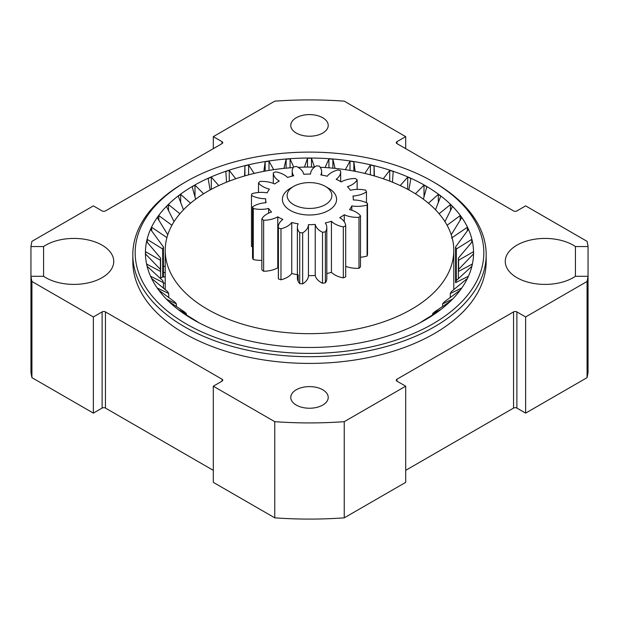 <?xml version="1.0" encoding="UTF-8"?>
<svg xmlns="http://www.w3.org/2000/svg" width="619" height="619" viewBox="0 0 619 619"><rect width="100%" height="100%" fill="white"/><g stroke="black" fill="none" stroke-linecap="round" stroke-linejoin="round"><path stroke-width="0.93" d="M322.739 117.765A18.725 10.809 0 0 0 302.335 115.42A18.725 10.809 0 0 0 290.775 125.409A18.725 10.809 0 0 0 296.261 133.054A18.725 10.809 0 0 0 316.665 135.399A18.725 10.809 0 0 0 328.225 125.409A18.725 10.809 0 0 0 322.739 117.765M322.739 389.777A18.725 10.809 0 0 0 302.335 387.432A18.725 10.809 0 0 0 290.775 397.421A18.725 10.809 0 0 0 296.261 405.066A18.725 10.809 0 0 0 316.665 407.41A18.725 10.809 0 0 0 328.225 397.421A18.725 10.809 0 0 0 322.739 389.777M43.578 276.291L43.578 246.54A39.809 22.988 0 0 1 102.081 245.163A39.809 22.988 0 0 1 113.741 261.411A39.809 22.988 0 0 1 89.167 282.651A39.809 22.988 0 0 1 45.783 277.668A39.809 22.988 0 0 1 43.578 276.291L30.95 276.291A279.742 161.505 0 0 0 31.925 281.475L93.368 316.951L102.12 311.906A2.352 1.362 180 0 1 105.447 311.906L222.051 379.223A2.352 1.362 180 0 1 222.739 380.182A2.352 1.362 180 0 1 222.051 381.149L213.307 386.194L274.751 421.671A279.742 161.505 0 0 0 344.249 421.671L405.693 386.194L396.949 381.149A2.352 1.362 180 0 1 396.261 380.182A2.352 1.362 180 0 1 396.949 379.223L513.553 311.906A2.352 1.362 180 0 1 516.88 311.906L525.632 316.951L587.075 281.475A279.742 161.505 0 0 0 588.05 276.291L575.422 276.291A39.809 22.988 0 0 1 516.919 277.668A39.809 22.988 0 0 1 505.259 261.411A39.809 22.988 0 0 1 529.833 240.18A39.809 22.988 0 0 1 573.217 245.163A39.809 22.988 0 0 1 575.422 246.54L588.05 246.54A279.742 161.505 0 0 0 587.075 241.348L525.632 205.879L516.88 210.924A2.352 1.362 180 0 1 513.553 210.924L396.949 143.608A2.352 1.362 180 0 1 396.261 142.641A2.352 1.362 180 0 1 396.949 141.681L405.693 136.637L344.249 101.16A279.742 161.505 0 0 0 274.751 101.16L213.307 136.637L222.051 141.681A2.352 1.362 180 0 1 222.739 142.641A2.352 1.362 180 0 1 222.051 143.608L105.447 210.924A2.352 1.362 180 0 1 102.12 210.924L93.368 205.879L31.925 241.348A279.742 161.505 0 0 0 30.95 246.54L43.578 246.54M186.234 323.923A174.318 100.642 0 0 0 432.766 323.923A174.318 100.642 0 0 0 432.766 181.591L434.43 182.559A176.678 102.003 180 0 1 486.178 254.68A176.678 102.003 180 0 1 377.11 348.923A176.678 102.003 180 0 1 184.57 326.809A176.678 102.003 180 0 1 132.822 254.68A176.678 102.003 180 0 1 184.57 182.559L186.234 181.591A174.318 100.642 0 0 0 186.234 323.923M132.822 254.68L132.822 261.411A176.678 102.003 0 0 0 184.57 333.54A176.678 102.003 0 0 0 377.11 355.654A176.678 102.003 0 0 0 486.178 261.411L486.178 254.68M415.388 193.778L424 185.135A163.934 94.645 180 0 1 425.415 185.948A163.934 94.645 180 0 1 426.824 186.768L423.357 199.194M400.222 185.592L407.704 177.088A163.934 94.645 180 0 1 410.869 178.489L408.88 189.971M383.262 178.775L389.738 170.341A163.934 94.645 180 0 1 393.189 171.486L392.438 182.203M364.846 173.436L370.386 164.994A163.934 94.645 180 0 1 374.069 165.877L374.394 175.185M345.332 169.676L349.998 161.157A163.934 94.645 180 0 1 353.851 161.752L355.136 171.339M325.083 167.548L328.921 158.89A163.934 94.645 180 0 1 332.875 159.191L335.041 168.376M304.502 167.115L307.504 158.232A163.934 94.645 180 0 1 311.496 158.232L314.498 167.115M283.959 168.376L286.125 159.191A163.934 94.645 180 0 1 290.079 158.89L293.646 166.898M263.864 171.339L265.149 161.752A163.934 94.645 180 0 1 269.002 161.157L273.668 169.676M244.606 175.185L244.931 165.877A163.934 94.645 180 0 1 248.614 164.994L254.154 173.436M226.562 182.203L225.811 171.486A163.934 94.645 180 0 1 229.262 170.341L235.738 178.775M210.12 189.971L208.131 178.489A163.934 94.645 180 0 1 211.296 177.088L218.778 185.592M195.643 199.194L192.176 186.768A163.934 94.645 180 0 1 195 185.135L203.612 193.778M183.503 209.779L178.241 196.177A163.934 94.645 180 0 1 180.663 194.351L190.551 203.21M174.063 221.633L166.542 206.553A163.934 94.645 180 0 1 168.538 204.556L179.897 213.756M167.772 234.74L157.296 217.718A163.934 94.645 180 0 1 158.82 215.59L171.92 225.262M193.53 319.768A163.934 94.645 180 0 1 192.176 318.978L198.451 322.437A149.318 86.211 180 0 1 196.037 320.851L180.663 311.396A163.934 94.645 180 0 1 178.241 309.57L186.373 313.578A149.318 86.211 180 0 1 184.338 311.821L168.538 301.19A163.934 94.645 180 0 1 166.542 299.194L176.4 303.883A149.318 86.211 180 0 1 174.782 301.987L158.82 290.156A163.934 94.645 180 0 1 157.296 288.028L168.708 293.514A149.318 86.211 180 0 1 167.525 291.51L151.678 278.48A163.934 94.645 180 0 1 150.649 276.26L163.424 282.666A149.318 86.211 180 0 1 162.704 280.585L147.237 266.371A163.934 94.645 180 0 1 146.718 264.089L160.631 271.501A149.318 86.211 180 0 1 160.391 269.389L145.581 254.022A163.934 94.645 180 0 1 145.566 252.877A163.934 94.645 180 0 1 145.581 251.724L160.391 260.228A149.318 86.211 180 0 1 160.631 258.115L146.718 241.665A163.934 94.645 180 0 1 147.237 239.383L162.704 249.031A149.318 86.211 180 0 1 163.424 246.95L150.649 229.494A163.934 94.645 180 0 1 151.678 227.266L166.89 237.619M193.484 319.744A164.074 94.73 180 0 1 193.484 319.737A164.074 94.73 180 0 1 193.484 185.777A164.074 94.73 180 0 1 425.516 185.777A164.074 94.73 180 0 1 425.516 319.737A164.074 94.73 180 0 1 193.484 319.744M455.576 282.666L455.576 246.95A149.318 86.211 180 0 1 456.296 249.031L456.296 280.585A149.318 86.211 180 0 1 455.576 282.666L468.351 276.26A163.934 94.645 180 0 1 467.322 278.48L451.475 291.51A149.318 86.211 180 0 1 450.292 293.514L461.704 288.028A163.934 94.645 180 0 1 460.18 290.156L444.218 301.987A149.318 86.211 180 0 1 442.6 303.883L442.6 306.567M186.373 314.955L186.373 313.578M176.4 306.567L176.4 303.883M168.708 297.6L168.708 293.514M163.424 288.261L163.424 282.666M160.631 278.774L160.631 258.115M160.391 269.389L160.391 260.228M162.704 277.157L162.704 249.031M163.424 246.95L163.424 277.002M458.37 278.774L458.37 258.115A149.318 86.211 180 0 1 458.609 260.228L458.609 269.389A149.318 86.211 180 0 1 458.37 271.501L458.37 278.774M450.292 293.514L450.292 297.6M442.6 303.883L452.458 299.194A163.934 94.645 180 0 1 450.462 301.19L434.662 311.821A149.318 86.211 180 0 1 432.627 313.578L432.627 314.955M432.627 313.578L440.759 309.57A163.934 94.645 180 0 1 438.337 311.396L422.963 320.851A149.318 86.211 180 0 1 420.549 322.437L420.549 322.491M420.549 322.437L426.824 318.978A163.934 94.645 180 0 1 425.47 319.768M458.37 271.501L472.282 264.089A163.934 94.645 180 0 1 471.763 266.371L456.296 280.585M458.609 260.228L473.419 251.724L473.419 254.022L458.609 269.389M473.419 251.724A163.934 94.645 180 0 1 473.434 252.877A163.934 94.645 180 0 1 473.419 254.022M456.296 249.031L471.763 239.383L471.763 242.331M471.763 239.383A163.934 94.645 180 0 1 472.282 241.665L458.37 258.115M451.475 238.098L467.322 227.266L467.322 231.034M467.322 227.266A163.934 94.645 180 0 1 468.351 229.494L455.576 246.95M447.08 225.262L460.18 215.59L460.18 220.441M460.18 215.59A163.934 94.645 180 0 1 461.704 217.718L451.228 234.74M439.103 213.756L450.462 204.556L450.462 210.893M450.462 204.556A163.934 94.645 180 0 1 452.458 206.553L444.937 221.633M428.449 203.21L438.337 194.351L438.337 202.885M438.337 194.351A163.934 94.645 180 0 1 440.759 196.177L435.497 209.779M424 185.135L424 197.152M407.704 177.088L407.704 189.337M389.738 170.341L389.738 181.127M370.386 164.994L370.386 174.844M374.069 165.877L374.069 175.873M349.998 161.157L349.998 170.411M353.851 161.752L353.851 171.099M328.921 158.89L328.921 167.819M332.875 159.191L332.875 168.167M307.504 158.232L307.504 167.068M311.496 158.232L311.496 167.068M286.125 159.191L286.125 168.167M290.079 158.89L290.079 167.819M265.149 161.752L265.149 171.099M269.002 161.157L269.002 170.411M244.931 165.877L244.931 175.873M248.614 164.994L248.614 174.844M229.262 170.341L229.262 181.127M211.296 177.088L211.296 189.337M195 185.135L195 197.152M180.663 194.351L180.663 202.885M168.538 204.556L168.538 210.893M158.82 215.59L158.82 220.441M151.678 227.266L151.678 231.034M147.237 239.383L147.237 242.331M145.581 251.724L145.581 254.022M588.05 246.54L588.05 372.46A279.742 161.505 180 0 1 587.075 377.652L587.075 281.475M405.693 470.347L513.553 408.076A2.352 1.362 180 0 1 516.88 408.076L525.632 413.121L587.075 377.652M213.307 386.194L213.307 482.363L274.751 517.84A279.742 161.505 180 0 0 344.249 517.84L405.693 482.363L405.693 386.194M30.95 246.54L30.95 372.46A279.742 161.505 180 0 0 31.925 377.652L93.368 413.121L102.12 408.076A2.352 1.362 180 0 1 105.447 408.076L213.307 470.347M434.43 182.559L432.766 181.591A174.318 100.642 0 0 0 186.234 181.591M93.368 413.121L93.368 316.951M405.693 148.653L405.693 136.637M213.307 148.653L213.307 136.637M525.632 413.121L525.632 316.951M575.422 246.54L575.422 276.291M344.249 517.84L344.249 421.671M274.751 517.84L274.751 421.671M31.925 377.652L31.925 281.475M320.209 167.292A144.289 83.302 180 0 1 357.496 171.803A144.289 83.302 180 0 1 453.789 250.362A144.289 83.302 180 0 1 261.504 328.929A144.289 83.302 180 0 1 165.211 250.362A144.289 83.302 180 0 1 293.189 167.594M297.383 274.674A43.81 25.294 180 0 1 291.758 273.497A20.775 11.993 180 0 1 280.972 279.803A58.426 33.736 180 0 1 278.418 278.929A20.775 11.993 180 0 1 278.341 277.9L278.341 226.902A20.775 11.993 0 0 0 278.418 227.931A58.426 33.736 0 0 0 280.972 228.806A20.775 11.993 0 0 0 291.758 222.492L291.758 273.497M278.341 268.151A43.81 25.294 180 0 1 277.776 267.81A20.775 11.993 180 0 1 263.632 271.261A58.426 33.736 180 0 1 261.852 269.892L261.852 218.894A58.426 33.736 0 0 0 263.632 220.263A20.775 11.993 0 0 0 277.776 216.812A43.81 25.294 0 0 0 282.844 219.443A20.775 11.993 0 0 0 278.341 226.902M261.852 260.344A20.775 11.993 180 0 1 253.272 259.539A58.426 33.736 180 0 1 252.537 257.875L252.537 206.878A58.426 33.736 0 0 0 253.272 208.541A20.775 11.993 0 0 0 268.631 208.479A43.81 25.294 0 0 0 271.571 212.023A20.775 11.993 0 0 0 261.852 218.894M252.537 246.966A20.775 11.993 180 0 1 251.476 246.416L251.476 195.418A20.775 11.993 0 0 0 265.698 198.753A43.81 25.294 0 0 0 265.69 199.364A43.81 25.294 0 0 0 266.062 202.684A20.775 11.993 0 0 0 252.537 206.878M291.758 222.492A43.81 25.294 0 0 0 298.18 223.799A20.775 11.993 0 0 0 297.383 227.096A20.775 11.993 0 0 0 299.72 232.628A58.426 33.736 0 0 0 302.66 232.868A20.775 11.993 0 0 0 308.44 224.651A43.81 25.294 0 0 0 315.241 224.442A20.775 11.993 0 0 0 322.507 232.257A58.426 33.736 0 0 0 325.385 231.831A20.775 11.993 0 0 0 326.809 227.475A20.775 11.993 0 0 0 325.284 222.964A43.81 25.294 0 0 0 331.428 221.269A20.775 11.993 0 0 0 343.321 226.871A58.426 33.736 0 0 0 345.696 225.85A20.775 11.993 0 0 0 339.723 217.679A43.81 25.294 0 0 0 344.272 214.754A20.775 11.993 0 0 0 358.981 217.308A58.426 33.736 0 0 0 360.49 215.838A20.775 11.993 0 0 0 349.557 209.609A43.81 25.294 0 0 0 351.824 205.903A20.775 11.993 0 0 0 367.106 205.013A58.426 33.736 0 0 0 367.524 203.318L367.524 254.316A58.426 33.736 180 0 1 367.106 256.011A20.775 11.993 180 0 1 360.49 257.241M360.49 215.838L360.49 266.835A58.426 33.736 180 0 1 358.981 268.306A20.775 11.993 180 0 1 345.696 266.348M345.696 225.85L345.696 276.848A58.426 33.736 180 0 1 343.321 277.877A20.775 11.993 180 0 1 331.428 272.267A43.81 25.294 180 0 1 326.809 273.606M326.809 227.475L326.809 278.473A20.775 11.993 180 0 1 325.385 282.829A58.426 33.736 180 0 1 322.507 283.254A20.775 11.993 180 0 1 315.241 275.44A43.81 25.294 180 0 1 308.44 275.656A20.775 11.993 180 0 1 302.66 283.866A58.426 33.736 180 0 1 299.72 283.626A20.775 11.993 180 0 1 297.383 278.093A20.775 11.993 180 0 1 298.18 274.805L298.18 281.39M298.056 167.323A144.289 83.302 180 0 1 314.529 167.115M302.057 207.705A22.377 12.922 0 0 0 328.434 202.405A22.377 12.922 0 0 0 325.323 186.381A22.377 12.922 0 0 0 316.943 183.332A22.377 12.922 0 0 0 293.677 186.381A22.377 12.922 0 0 0 302.057 207.705M325.323 186.381L328.658 188.308A27.089 15.637 180 0 1 332.418 207.705A27.089 15.637 180 0 1 300.486 214.12A27.089 15.637 180 0 1 290.342 188.308L293.677 186.381M367.524 203.318A20.775 11.993 0 0 0 360.057 200.664A20.775 11.993 0 0 0 353.302 199.976A43.81 25.294 0 0 0 353.31 199.364A43.81 25.294 0 0 0 352.938 196.053A20.775 11.993 0 0 0 366.463 191.851A58.426 33.736 0 0 0 365.728 190.195A20.775 11.993 0 0 0 365.094 190.056A20.775 11.993 0 0 0 350.369 190.257A43.81 25.294 0 0 0 347.429 186.706A20.775 11.993 0 0 0 357.148 179.843A58.426 33.736 0 0 0 355.368 178.473A20.775 11.993 0 0 0 341.224 181.916A43.81 25.294 0 0 0 336.156 179.293A20.775 11.993 0 0 0 340.659 171.834A20.775 11.993 0 0 0 340.582 170.798A58.426 33.736 0 0 0 338.028 169.923A20.775 11.993 0 0 0 327.242 176.237A43.81 25.294 0 0 0 324.07 175.51A43.81 25.294 0 0 0 320.82 174.929A20.775 11.993 0 0 0 321.617 171.633A20.775 11.993 0 0 0 319.28 166.109A58.426 33.736 0 0 0 316.34 165.861A20.775 11.993 0 0 0 310.56 174.078A43.81 25.294 0 0 0 303.759 174.287A20.775 11.993 0 0 0 296.493 166.48A58.426 33.736 0 0 0 293.615 166.906A20.775 11.993 0 0 0 292.191 171.262A20.775 11.993 0 0 0 293.716 175.773A43.81 25.294 0 0 0 287.572 177.467A20.775 11.993 0 0 0 276.322 171.981A20.775 11.993 0 0 0 275.679 171.858A58.426 33.736 0 0 0 273.304 172.887A20.775 11.993 0 0 0 279.277 181.05A43.81 25.294 0 0 0 274.728 183.975A20.775 11.993 0 0 0 268.723 182.063A20.775 11.993 0 0 0 260.019 181.421A58.426 33.736 0 0 0 258.51 182.899A20.775 11.993 0 0 0 269.443 189.12A43.81 25.294 0 0 0 267.176 192.834A20.775 11.993 0 0 0 251.894 193.724A58.426 33.736 0 0 0 251.476 195.418M280.972 279.803L280.972 228.806M278.418 278.929L278.418 227.931M299.72 232.628L299.72 283.626M277.776 267.81L277.776 216.812M302.66 232.868L302.66 283.866M263.632 271.261L263.632 220.263M308.44 224.651L308.44 275.656M315.241 224.442L315.241 275.44M322.507 232.257L322.507 283.254M268.631 213.168L268.631 208.479M325.385 231.831L325.385 282.829M253.272 259.539L253.272 208.541M331.428 221.269L331.428 272.267M343.321 226.871L343.321 277.877M344.272 214.754L344.272 221.734M358.981 217.308L358.981 268.306M258.51 192.494L258.51 182.899M351.824 205.903L351.824 210.259M367.106 205.013L367.106 256.011M273.304 183.379L273.304 172.887M366.463 191.851L366.463 202.769M357.148 179.843L357.148 189.391M163.424 266.294A20.775 11.993 180 0 1 165.211 266.387M165.211 272.561A20.775 11.993 180 0 1 163.424 272.507M160.631 277.722A20.775 11.993 180 0 1 165.211 276.685M165.211 283.084A20.775 11.993 180 0 1 163.424 283.239M516.88 311.906L516.88 408.076M513.553 408.076L513.553 311.906M396.949 379.223L396.949 381.149M396.949 141.681L396.949 143.608M222.051 381.149L222.051 379.223M105.447 311.906L105.447 408.076M102.12 408.076L102.12 311.906M222.051 143.608L222.051 141.681M453.789 289.692L453.789 250.362M165.211 289.692L165.211 250.362M297.383 227.096L297.383 278.093M265.69 199.364L265.69 202.707M353.31 199.364L353.31 199.976M292.191 171.262L292.191 176.129M321.617 171.633L321.617 175.061M340.659 171.834L340.659 181.584"/></g></svg>
